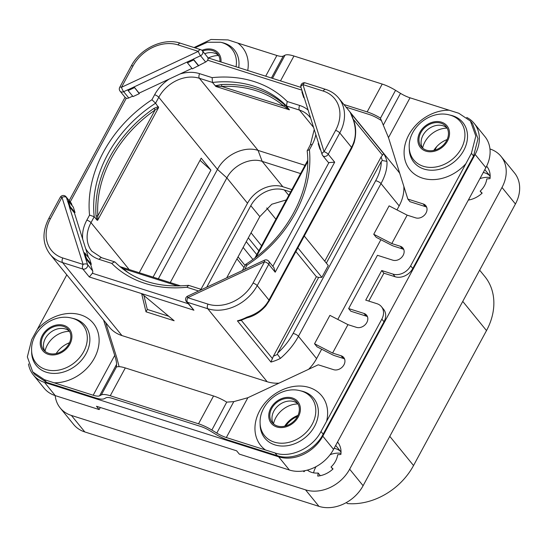 <?xml version="1.0" encoding="UTF-8"?>
<svg xmlns="http://www.w3.org/2000/svg" width="547" height="547" viewBox="0 0 547 547"><rect width="100%" height="100%" fill="white"/><g stroke="black" fill="none" stroke-linecap="round" stroke-linejoin="round"><path stroke-width="0.82" d="M346.285 502.611L347.468 503.575A60.984 48.451 140.9 0 0 413.539 465.538L389.792 436.349M479.651 270.156L484.847 276.543A60.984 48.451 140.9 0 1 486.502 330.593L413.539 465.538M446.27 139.902L446.701 140.435M474.174 123.376L484.922 136.586A35.049 27.842 140.9 0 1 485.873 167.649L333.547 449.381A35.049 27.842 140.9 0 1 289.404 470.03L239.312 454.113L236.625 450.81L96.484 406.271L99.171 409.573L55.274 395.625A35.049 27.842 140.9 0 1 44.088 388.144L33.34 374.934A35.049 27.842 -39.1 0 0 44.526 382.408L278.655 456.82A35.049 27.842 -39.1 0 0 322.798 436.171L475.124 154.439A35.049 27.842 -39.1 0 0 474.174 123.376A35.049 27.842 -39.1 0 0 466.741 117.434M56.191 353.574A22.01 17.483 140.9 0 1 69.483 342.757M433.819 150.384A22.01 17.483 140.9 0 1 436.718 146.617A22.01 17.483 140.9 0 1 447.118 139.567M100.299 407.481L99.171 409.573M28.485 363.919A35.049 27.842 -39.1 0 0 33.34 374.934M44.998 351.29A22.01 17.483 140.9 0 1 69.517 331.338M208.373 57.975A22.01 17.483 140.9 0 1 218.65 55.527M422.633 148.1A22.01 17.483 140.9 0 1 447.152 128.148M273.5 423.911A22.01 17.483 140.9 0 1 298.019 403.959M62.823 257.979L83.117 264.433L61.975 197.33L50.44 218.677A35.753 28.403 -39.1 0 0 62.823 257.979A3.508 1.887 107.6 0 0 62.563 262.594L121.947 335.578A39.254 31.186 140.9 0 1 109.421 327.209L50.037 254.225A39.254 31.186 -39.1 0 0 62.563 262.594L82.857 269.042A3.508 2.783 -39.1 0 0 86.447 268.044A3.508 2.783 -39.1 0 0 87.582 264.625L69.284 206.547L74.392 212.824L88.436 257.418M121.947 335.578L267.155 381.731A39.254 31.186 140.9 0 0 278.991 383.16M396.985 209.918L399.16 205.898L381.013 183.594A3.508 0.985 -151.6 0 0 375.625 180.818C379.427 173.83 381.3 167.416 381.252 161.584L382.305 160.517L386.941 161.365C387.399 168.052 385.416 175.457 381.013 183.594L298.443 336.296L316.59 358.6A39.254 31.186 140.9 0 1 308.583 369.314M316.59 358.6L321.67 349.205M337.779 319.414L380.876 239.709M323.236 91.055A3.508 1.887 -72.4 0 1 325.643 89.366L305.349 82.918A3.508 1.887 -72.4 0 0 302.942 84.607A3.508 2.031 162.5 0 0 300.946 87.315L322.08 154.411A3.508 2.031 162.5 0 1 324.077 151.704L335.619 130.364A35.753 28.403 -39.1 0 0 323.236 91.055L302.942 84.607L324.077 151.704A3.508 0.985 28.4 0 1 328.234 154.254L339.776 132.914A39.254 31.186 -39.1 0 0 338.709 98.118L398.093 171.108A39.254 31.186 140.9 0 1 399.768 173.433M403.843 186.363A39.254 31.186 140.9 0 1 399.16 205.898M449.108 110.227A39.343 31.254 -39.1 0 0 406.667 139.54A39.343 31.254 -39.1 0 0 422.462 178.137A39.343 31.254 -39.1 0 0 465.921 163.628L471.405 153.338L475.822 136.053L470.441 121.065L472.601 123.718L477.975 138.706L473.572 156.004L412.8 268.495A14.017 11.138 140.9 0 1 395.139 276.755L383.885 273.179L368.787 301.096M423.18 203.942L425.334 206.588L409.997 201.713L407.843 199.074L423.18 203.942A8.239 6.543 140.9 0 1 425.812 205.699A8.239 6.543 140.9 0 1 424.951 214.595A8.239 6.543 140.9 0 1 415.658 217.856L407.159 215.149L391.796 243.559L400.301 246.266A8.239 6.543 140.9 0 1 402.927 248.017A8.239 6.543 140.9 0 1 402.072 256.912A8.239 6.543 140.9 0 1 392.78 260.174L377.444 255.299L348.644 308.57L350.791 311.209L366.128 316.084A8.239 6.543 140.9 0 1 367.461 316.699M425.334 206.588A8.239 6.543 140.9 0 1 426.667 207.204M407.159 215.149L389.108 205.857L373.745 234.266L376.227 237.323L391.406 245.131A5.607 1.573 -151.6 0 0 393.949 246.205L402.448 248.906A8.239 6.543 140.9 0 1 403.782 249.521M348.644 308.57L363.981 313.438A8.239 6.543 140.9 0 1 366.606 315.195A8.239 6.543 140.9 0 1 365.745 324.091A8.239 6.543 140.9 0 1 356.459 327.352L347.954 324.644L329.903 315.359L314.546 343.762L317.028 346.819L332.207 354.627A5.607 1.573 -151.6 0 0 334.743 355.7L343.249 358.401A8.239 6.543 140.9 0 1 344.583 359.017M383.994 321.759L381.847 319.12A14.017 11.138 -39.1 0 0 381.464 306.696L383.618 309.335A14.017 11.138 -39.1 0 1 383.994 321.759L323.161 434.181C314.703 450.783 292.686 461.08 277.254 455.658L228.482 440.185A19.63 5.504 -151.6 0 1 215.135 433.935L210.192 430.906A14.017 3.932 28.4 0 0 200.66 426.441L112.409 398.394A14.017 3.932 28.4 0 0 106.022 397.799L104.279 398.701A19.63 5.504 -151.6 0 1 95.335 397.867L46.502 382.319L34.885 374.565L32.724 371.912L44.334 379.652L54.112 382.804A39.343 31.254 -39.1 0 0 96.545 353.485A39.343 31.254 -39.1 0 0 80.751 314.894A39.343 31.254 -39.1 0 0 37.292 329.403L66.802 274.826M119.109 366.675L116.867 358.046L105.728 322.668M284.693 426.195A22.01 17.483 140.9 0 1 297.985 415.378M285.835 425.908A21.032 16.704 140.9 0 1 297.465 416.445M436.718 146.617L434.81 150.138M301.828 90.132L207.587 60.177C208.469 58.508 208.51 57.777 207.716 57.975M191.976 68.396L139.109 93.127L139.28 93.674L134.008 86.857L139.109 93.127M193.344 59.22L187.067 62.03L193.344 59.22L193.693 59.917L187.457 62.837L192.346 68.854L205.631 62.009A3.508 2.783 140.9 0 0 207.587 60.177M328.925 162.589A3.508 2.783 140.9 0 1 327.81 161.844L322.703 155.567A3.508 2.783 -39.1 0 0 328.234 154.254L334.682 162.179L328.925 162.589L272.844 266.314M319.906 149.078L318.19 143.622L318.477 143.129L320.193 148.579L319.906 149.078L320.706 150.063M300.946 87.315L300.946 87.315A3.508 3.508 0 0 1 305.349 82.918M302.211 91.335L303.927 96.785M303.879 96.805L303.599 97.298L301.882 91.848L302.163 91.356M304.399 98.282L303.599 97.298M335.619 130.364A3.508 0.985 28.4 0 1 339.776 132.914L351.53 147.355C355.947 139.225 356.569 130.159 353.41 120.149A39.254 31.186 -39.1 0 0 350.114 112.402L383.645 153.618A39.254 31.186 140.9 0 1 386.941 161.365M375.625 180.818L293.062 333.526A3.508 0.985 -151.6 0 1 298.443 336.296C294.06 344.425 288.057 351.783 280.426 358.367L277.486 354.367L277.732 353.041L318.614 277.438L316.357 276.72L273.404 356.159L270.943 362.059L237.405 320.843L240.024 320.713L247.148 317.793L246.888 317.151C257.227 313.896 264.584 308.2 268.96 300.057A3.508 0.985 28.4 0 1 269.233 300.829L351.796 148.128A3.508 0.985 28.4 0 0 351.53 147.355L268.96 300.057L257.206 285.616L268.748 264.276A3.508 2.783 -39.1 0 0 268.652 261.165A3.508 3.508 0 0 0 264.447 260.201L187.594 296.159A3.508 3.508 0 0 0 186.356 301.547A3.508 2.783 -39.1 0 0 187.477 302.293L207.771 308.74A39.254 31.186 -39.1 0 0 257.206 285.616A3.508 0.985 28.4 0 0 253.049 283.066L264.591 261.726A3.508 0.643 -115.1 0 1 264.447 260.201M293.062 333.526C289.301 340.514 284.194 347.017 277.732 353.041M318.614 277.438L321.875 277.343L328.275 265.507L304.276 236.017M381.252 161.584L326.347 263.134M316.357 276.72L295.879 251.552M334.682 162.179L275.196 272.201L273.91 267.627L268.652 261.165M186.356 301.547L193.925 310.217L187.477 302.293A3.508 1.887 107.6 0 1 187.737 297.684L264.591 261.726A3.508 0.985 28.4 0 1 268.748 264.276L275.196 272.201M174.144 320.747L141.618 293.595L146.001 311.804L174.144 320.747M146.001 311.804L147.28 309.438L143.929 295.524M168.777 316.269L147.28 309.438M193.925 310.217L89.305 276.967L92.375 273.254L188.086 303.674M90.699 264.598L91.322 264.304L86.433 258.293L85.599 258.321L90.699 264.598L92.682 270.895A3.508 2.783 140.9 0 1 92.375 273.254M91.322 264.304L89.605 258.854L84.717 252.844L83.876 252.871M74.392 212.824L75.014 212.53L73.298 207.081L68.409 201.07L67.568 201.098L66.44 197.522A3.508 2.783 -39.1 0 0 66.043 196.77L71.144 203.046A3.508 2.783 140.9 0 1 71.548 203.799L72.129 205.645M132.668 96.142L128.771 97.961A3.508 2.783 140.9 0 1 126.316 98.2L70.228 201.925M134.391 87.664L128.148 90.583L133.037 96.593L139.28 93.674M305.028 165.338L258.081 150.418C244.447 145.646 224.988 154.753 217.474 169.42L158.329 278.799M310.669 118.186L309.759 116.969A32.246 25.613 -39.1 0 0 299.469 110.097L286.409 105.947L289.397 109.831L215.915 86.481L212.455 82.44L199.395 78.289A3.508 1.887 -72.4 0 1 199.655 73.681A35.753 28.403 -39.1 0 0 180.127 73.941M289.397 109.831L283.825 106.186A1.402 0.841 -48.9 0 0 284.269 104.532L289.329 109.53M215.757 85.674L221.378 84.539A1.402 0.581 87.2 0 1 221.692 86.44L216.427 86.214L215.757 85.674L215.374 86.029M215.915 86.481L216.427 86.214M286.409 105.947L287.243 101.516A119.52 94.946 -39.1 0 0 212.133 77.647L212.455 82.44A116.012 92.163 -39.1 0 1 286.409 105.947M242.362 270.533L245.719 264.351C286.464 238.642 312.262 190.568 307.168 150.938L310.368 144.777A3.508 0.985 28.4 0 1 312.105 144.791A35.753 28.403 -39.1 0 0 315.831 134.583M246.061 264.974C245.371 264.078 245.692 264.139 247.025 265.151L244.707 269.439M247.025 265.151A119.52 94.946 140.9 0 0 309.404 149.789L307.243 150.548M122.774 268.946A1.402 0.841 131.1 0 0 123.191 268.618L120.47 267.086M115.232 262.252L114.658 261.856L111.711 263.374A119.52 94.946 -39.1 0 0 186.821 287.243L188.681 285.384L201.706 289.52A3.508 1.887 107.6 0 0 199.805 290.443M300.577 173.57L262.177 161.365L258.081 150.418L199.395 78.289A32.246 25.613 -39.1 0 0 158.787 97.291L155.58 103.219L158.603 107.561L97.646 220.297L96.99 220.12L94.214 216.715L91.007 222.65A3.508 0.985 -151.6 0 0 86.85 220.099A35.753 28.403 -39.1 0 0 82.693 239.169M139.246 272.734L201.187 158.172L210.923 170.138L153.071 277.131M96.99 220.12L96.019 215.504A116.012 92.163 140.9 0 1 153.933 108.395L158.35 106.631M153.933 108.395L155.068 110.002L158.603 107.561M97.646 220.297L97.851 215.819A1.402 0.745 -3.8 0 1 96.019 215.504M151.929 99.739A119.52 94.946 140.9 0 0 89.551 215.108L94.214 216.715A116.012 92.163 140.9 0 1 155.58 103.219L151.929 99.739L154.63 94.74A35.753 28.403 -39.1 0 1 169.283 79.014M291.9 189.618L282.82 186.732L262.177 161.365C250.328 157.215 233.398 165.139 226.868 177.884L170.254 282.594M282.82 186.732A28.041 22.277 -39.1 0 0 247.504 203.252L200.981 289.295M290.621 191.983L284.351 189.994A26.639 21.162 140.9 0 0 250.806 205.686L206.725 287.209M286.327 199.915L271.797 204.229L259.811 216.612L226.697 277.862M200.031 160.312L210.923 170.138M253.049 283.066A35.753 28.403 -39.1 0 1 208.024 304.132L187.737 297.684A3.508 0.643 -115.1 0 1 187.594 296.159M128.148 90.583L127.8 89.886L134.042 86.959M187.067 62.03L127.8 89.886M128.771 97.961L123.67 91.691A3.508 0.643 64.9 0 1 121.468 87.315L198.322 51.356L178.028 44.909A35.753 28.403 -39.1 0 0 133.003 65.975L121.468 87.315A3.508 0.985 -151.6 0 0 119.725 87.294A3.508 3.508 0 0 0 120.094 91.178L125.345 97.639L126.316 98.2M75.014 212.53L70.125 206.52L68.409 201.07M70.125 206.52L69.407 206.492L67.691 201.043M67.568 201.098L69.407 206.492M66.043 196.77A3.508 3.508 0 0 0 60.238 197.317A3.508 0.985 -151.6 0 1 61.975 197.33A3.508 2.031 -17.5 0 1 66.44 197.522L71.548 203.799M89.305 276.967L82.857 269.042A3.508 1.887 107.6 0 1 83.117 264.433A3.508 2.031 -17.5 0 1 87.582 264.625L92.682 270.895M85.722 258.266L84.006 252.817M86.433 258.293L84.717 252.844M103.574 320.029L114.72 355.4C115.991 359.406 116.614 362.394 116.579 364.364L116.422 367.071A19.63 5.504 28.4 0 1 125.304 367.933L213.549 395.98A19.63 5.504 28.4 0 1 226.732 402.134L211.86 430.051L216.797 433.074L233.801 401.621L247.866 397.717L318.238 364.794L333.574 369.669A8.239 6.543 140.9 0 0 342.866 366.408A8.239 6.543 140.9 0 0 343.728 357.512A8.239 6.543 140.9 0 0 341.096 355.762L332.597 353.054L347.954 324.644M273.958 452.629L275.086 452.991C290.539 458.434 312.549 448.137 320.993 431.515L326.58 421.34A39.343 31.254 -39.1 0 0 309.253 387.515A39.343 31.254 -39.1 0 0 262.471 406.223A39.343 31.254 -39.1 0 0 265.404 449.955L273.958 452.629M265.404 449.955L226.328 437.538A14.017 3.932 28.4 0 1 216.797 433.074M211.86 430.051A19.63 5.504 -151.6 0 0 198.513 423.802L110.262 395.754A19.63 5.504 -151.6 0 0 101.318 394.92L99.575 395.823A14.017 3.932 28.4 0 1 93.188 395.228L54.112 382.804M233.801 401.621L226.964 402.113M314.546 343.762L332.597 353.054M373.745 234.266L391.796 243.559M407.843 199.074L388.493 137.632L380.343 118.036A19.63 5.504 -151.6 0 0 367.16 111.889L343.892 104.491M247.729 70.481A39.343 31.254 -39.1 0 0 237.808 43.069L228.024 39.917L210.992 39.473L194.048 47.548M237.808 43.076L276.878 55.493A14.017 3.932 -151.6 0 0 283.264 56.088L285.014 55.185A19.63 5.504 28.4 0 1 293.951 56.02L382.203 84.067A19.63 5.504 28.4 0 1 395.549 90.317L400.493 93.346A14.017 3.932 -151.6 0 0 410.024 97.804L458.783 113.256L470.441 121.065M465.921 163.628L410.647 265.849L412.8 268.495M381.464 306.696A14.017 11.138 -39.1 0 0 376.992 303.708L365.738 300.125L381.738 270.533L392.992 274.109A14.017 11.138 -39.1 0 0 410.647 265.849M381.847 319.12L326.58 421.334M381.56 120.655L378.845 118.993A14.017 3.932 28.4 0 0 369.314 114.528L346.039 107.13M440.998 123.171A15.979 12.697 140.9 0 1 446.099 126.576A15.979 12.697 140.9 0 1 444.438 143.834A15.979 12.697 140.9 0 1 426.407 150.158A15.979 12.697 140.9 0 1 421.306 146.753A15.979 12.697 140.9 0 1 422.975 129.495A15.979 12.697 140.9 0 1 440.998 123.171M422.496 147.984A15.979 12.697 -39.1 0 1 425.833 131.335A15.979 12.697 -39.1 0 1 443.152 125.81A15.979 12.697 140.9 0 1 447.063 127.991M381.738 270.533L383.885 273.179M273.363 423.795A15.979 12.697 140.9 0 1 276.7 407.153A15.979 12.697 140.9 0 1 294.019 401.621A15.979 12.697 -39.1 0 1 297.937 403.802M291.872 398.982A15.979 12.697 -39.1 0 0 273.842 405.306A15.979 12.697 -39.1 0 0 272.174 422.564A15.979 12.697 -39.1 0 0 277.274 425.969A15.979 12.697 -39.1 0 0 295.305 419.645A15.979 12.697 -39.1 0 0 296.973 402.387A15.979 12.697 -39.1 0 0 291.872 398.982M37.292 329.403L31.705 339.578L27.35 356.924L32.724 371.912M48.779 353.348A15.979 12.697 140.9 0 1 43.678 349.943A15.979 12.697 140.9 0 1 45.339 332.685A15.979 12.697 140.9 0 1 63.37 326.361A15.979 12.697 140.9 0 1 68.471 329.766A15.979 12.697 140.9 0 1 66.802 347.024A15.979 12.697 140.9 0 1 48.779 353.348M44.861 351.174A15.979 12.697 140.9 0 1 48.198 334.525A15.979 12.697 140.9 0 1 65.517 329A15.979 12.697 -39.1 0 1 69.435 331.181M204.749 53.702A15.979 12.697 -39.1 0 1 214.65 53.189A15.979 12.697 140.9 0 1 218.561 55.37M219.942 61.654A15.979 12.697 -39.1 0 0 217.603 53.955A15.979 12.697 -39.1 0 0 212.503 50.55A15.979 12.697 -39.1 0 0 202.602 51.062M198.417 65.387L193.31 59.11L200.523 55.732A3.508 2.783 -39.1 0 0 202.383 50.796A3.508 3.508 0 0 0 200.728 49.668A3.508 1.887 -72.4 0 0 198.322 51.356A3.508 0.643 64.9 0 0 200.523 55.732L205.631 62.009M187.457 62.837L187.101 62.139M198.588 65.927L193.693 59.917M350.565 113.14L353.41 120.149M324.761 261.186L381.074 157.03L383.645 153.618M297.876 247.853L321.875 277.343M469.456 199.881L468.847 199.135M55.179 395.59A35.049 27.842 -39.1 0 0 60.211 407.966A35.049 27.842 -39.1 0 0 71.397 415.44L305.527 489.845A35.049 27.842 -39.1 0 0 349.663 469.196L501.996 187.464A35.049 27.842 -39.1 0 0 501.045 156.401A35.049 27.842 -39.1 0 0 489.955 148.962M468.335 200.086A22.434 17.819 -39.1 0 0 482.16 193.125L480.177 191.163A18.926 15.036 -39.1 0 0 486.789 178.937L490.003 178.63A22.434 17.819 -39.1 0 0 486.844 166.432A22.434 17.819 -39.1 0 0 486.632 166.179M307.4 470.105A18.926 15.036 -39.1 0 0 318.142 473.011L317.745 476.088A22.434 17.819 -39.1 0 0 333.034 468.936L331.044 466.974A18.926 15.036 -39.1 0 0 337.656 454.748L340.87 454.441A22.434 17.819 -39.1 0 0 337.711 442.243A22.434 17.819 -39.1 0 0 337.526 442.017M303.264 470.974A22.434 17.819 -39.1 0 0 303.961 471.705L305.089 470.652M71.397 415.44L84.833 431.952A35.049 27.842 140.9 0 1 73.647 424.479L60.211 407.966M84.833 431.952L318.963 506.358A35.049 27.842 140.9 0 0 363.099 485.709L515.431 203.983A35.049 27.842 140.9 0 0 514.481 172.914L501.045 156.401M490.112 177.488A22.434 17.819 -39.1 0 0 479.945 178.623M340.986 453.299A22.434 17.819 -39.1 0 0 330.108 454.687M316.029 466.666A22.434 17.819 -39.1 0 0 315.735 467.186A22.434 17.819 -39.1 0 0 313.561 472.847M487.753 167.69L486.591 166.261M481.934 193.33L480.177 191.163M490.153 175.744L489.955 175.929A18.926 15.036 -39.1 0 0 483.268 172.469M489.955 175.929L484.813 169.611M338.627 443.501L337.485 442.099M332.808 469.141L331.044 466.974M320.323 475.692L318.142 473.011M341.02 451.555L340.829 451.74A18.926 15.036 -39.1 0 0 334.142 448.28M340.829 451.74L335.687 445.422M486.502 330.593L462.755 301.404M55.274 395.625L44.526 382.408M289.404 470.03L278.655 456.82M485.873 167.649L475.124 154.439M333.547 449.381L322.798 436.171M308.098 110.029A35.753 28.403 -39.1 0 0 299.722 105.482L287.243 101.516M212.133 77.647L199.655 73.681M309.404 149.789L312.105 144.791M280.426 358.367A39.254 31.186 140.9 0 1 270.943 362.059M237.405 320.843A39.254 31.186 -39.1 0 0 246.888 317.151M208.024 304.132A3.508 1.887 107.6 0 0 207.771 308.74L267.155 381.731M277.486 354.367A35.753 28.403 140.9 0 1 273.404 356.159M272.474 358.627L241.289 320.296M85.674 248.632A35.753 28.403 -39.1 0 0 99.233 259.408L111.711 263.374M186.821 287.243L198.623 290.997M89.551 215.108L86.85 220.099M247.504 203.252L226.868 177.884L217.474 169.42L158.787 97.291A3.508 0.985 -151.6 0 0 154.63 94.74M299.722 105.482A3.508 1.887 -72.4 0 0 299.469 110.097L313.588 127.444M284.269 104.532A116.012 92.163 -39.1 0 0 221.378 84.539M283.825 106.186L221.692 86.44A114.61 91.048 -39.1 0 1 283.825 106.186M256.249 256.851L307.701 161.693M242.588 270.136A3.508 0.985 28.4 0 1 243.586 269.965M129.871 273.808A114.61 91.048 -39.1 0 1 123.191 268.618L177.898 286.006M114.658 261.856L101.639 257.719A3.508 1.887 107.6 0 0 99.233 259.408M129.154 269.527L91.007 222.65A32.246 25.613 -39.1 0 0 91.882 251.223L101.639 257.719M157.939 107.629A1.402 0.704 86.7 0 1 158.097 106.638M155.068 110.002L97.851 215.819A114.61 91.048 140.9 0 1 155.068 110.002M97.469 219.477L96.881 219.846M244.003 267.517L236.967 258.868M252.871 259.408L243.142 247.449M256.762 254.601L246.259 241.685M248.324 237.87L258.827 250.779M251.046 232.824L261.555 245.74M275.893 219.224L266.717 207.956M259.811 216.612L250.806 205.686M288.789 195.375L284.351 189.994M120.094 91.178A3.508 2.783 -39.1 0 0 123.67 91.691L127.766 89.776M50.44 218.677A3.508 0.985 -151.6 0 0 48.697 218.656C41.996 232.133 42.44 243.989 50.037 254.225M275.086 452.991L277.254 455.658M44.334 379.652L46.502 382.319M341.096 355.762L343.249 358.401M363.981 313.438L366.128 316.084M400.301 246.266L402.448 248.906M114.72 355.4L93.188 395.228M276.878 55.493L265.685 76.19M116.579 364.364L99.575 395.823M116.429 366.982L101.318 394.92M125.304 367.933L110.262 395.754M213.549 395.98L198.513 423.802M226.328 437.538L247.866 397.717M388.493 137.632L410.024 97.804M383.481 124.798L400.493 93.346M395.549 90.317L380.445 118.255M382.203 84.067L367.16 111.889M293.951 56.02L280.502 80.901M285.014 55.185L272.488 78.351M283.264 56.088L271.415 78.009M409.231 147.314L409.279 149.222A31.535 25.053 -39.1 0 0 424 169.05A31.535 25.053 -39.1 0 0 463.712 150.473A31.535 25.053 -39.1 0 0 452.793 115.807A31.535 25.053 -39.1 0 0 450.967 115.308L449.108 114.87C430.195 109.892 408.212 127.779 409.231 147.314A30.16 23.959 -39.1 0 0 423.31 166.281A30.16 23.959 -39.1 0 0 461.299 148.51A30.16 23.959 -39.1 0 0 450.851 115.349A30.16 23.959 -39.1 0 0 449.108 114.87M425.874 151.143A17.148 13.62 -39.1 0 0 447.473 141.037A17.148 13.62 -39.1 0 0 441.532 122.186A17.148 13.62 -39.1 0 0 419.939 132.292A17.148 13.62 -39.1 0 0 425.874 151.143M471.405 153.338L473.572 156.004M392.992 274.109L395.139 276.755M320.993 431.515L323.161 434.181M292.399 397.997A17.148 13.62 -39.1 0 0 270.806 408.103A17.148 13.62 -39.1 0 0 276.748 426.954A17.148 13.62 -39.1 0 0 298.341 416.848A17.148 13.62 -39.1 0 0 292.399 397.997M301.725 391.16A30.16 23.959 -39.1 0 0 299.982 390.681C281.062 385.71 259.08 403.59 260.098 423.125A30.16 23.959 -39.1 0 0 274.184 442.092A30.16 23.959 -39.1 0 0 312.166 424.322A30.16 23.959 -39.1 0 0 301.725 391.16M260.098 423.125L260.146 425.033A31.535 25.053 -39.1 0 0 274.868 444.868A31.535 25.053 -39.1 0 0 314.58 426.284A31.535 25.053 -39.1 0 0 303.66 391.618A31.535 25.053 -39.1 0 0 301.835 391.119L299.982 390.681M31.603 350.504L31.651 352.412A31.535 25.053 -39.1 0 0 46.365 372.24A31.535 25.053 -39.1 0 0 86.077 353.663A31.535 25.053 -39.1 0 0 75.158 318.997A31.535 25.053 -39.1 0 0 73.339 318.491L71.479 318.06C52.56 313.082 30.577 330.969 31.603 350.504A30.16 23.959 -39.1 0 0 45.681 369.471A30.16 23.959 -39.1 0 0 83.67 351.7A30.16 23.959 -39.1 0 0 73.223 318.539A30.16 23.959 -39.1 0 0 71.479 318.06M63.896 325.376A17.148 13.62 -39.1 0 0 42.304 335.482A17.148 13.62 -39.1 0 0 48.245 354.333A17.148 13.62 -39.1 0 0 69.838 344.227A17.148 13.62 -39.1 0 0 63.896 325.376M220.981 61.982A17.148 13.62 -39.1 0 0 213.029 49.565A17.148 13.62 -39.1 0 0 201.911 50.317M236.037 66.768A30.16 23.959 -39.1 0 0 222.349 42.728A30.16 23.959 -39.1 0 0 220.605 42.249L207.375 42.249L194.944 47.828M238.711 67.616A31.535 25.053 -39.1 0 0 224.291 43.186A31.535 25.053 -39.1 0 0 222.465 42.68L220.605 42.249M178.028 44.909A3.508 1.887 -72.4 0 1 180.435 43.22C163.792 37.394 140.353 48.232 131.266 65.955L119.725 87.294M133.003 65.975A3.508 0.985 -151.6 0 0 131.266 65.955M322.299 154.822A3.508 2.783 -39.1 0 0 322.703 155.567A3.508 3.508 0 0 1 322.08 154.411M353.273 119.246L382.49 155.163M381.074 157.03A35.753 28.403 140.9 0 1 382.305 160.517M501.996 187.464L515.431 203.983M349.663 469.196L363.099 485.709M305.527 489.845L318.963 506.358M300.973 87.404L208.175 57.914M338.709 98.118C335.332 94.009 330.976 91.089 325.643 89.366M247.148 317.793C254.054 316.098 260.276 312.139 265.821 305.917L269.233 300.829M310.368 144.777L314.245 129.55M255.046 257.774L307.701 160.387M119.861 266.574L180.742 285.924M115.157 262.163C133.612 280.413 158.008 288.139 188.359 285.349M245.09 265.507L238.054 256.858M125.058 97.284L69.182 200.633M202.383 50.796L208.216 57.961M200.728 49.668L180.435 43.22M60.238 197.317L48.697 218.656M353.594 120.436C356.159 126.904 356.336 134.323 354.121 142.692L351.796 148.128"/></g></svg>
